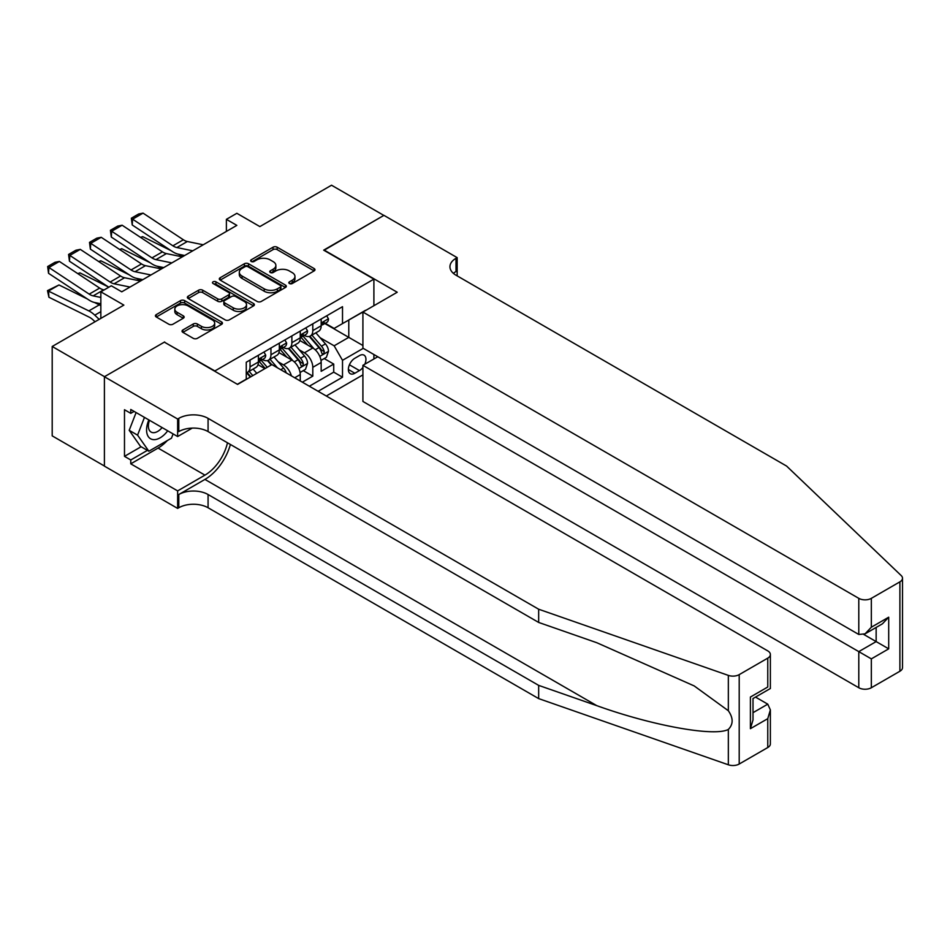 <?xml version="1.0" encoding="UTF-8"?>
<svg xmlns="http://www.w3.org/2000/svg" width="950" height="950" viewBox="0 0 950 950"><rect width="100%" height="100%" fill="white"/><g stroke="black" fill="none" stroke-linecap="round" stroke-linejoin="round"><path stroke-width="1.43" d="M289.418 283.516A2.031 1.176 0 0 0 292.291 283.516L314.117 270.916A2.909 1.674 0 0 0 314.973 269.741A2.909 1.674 0 0 0 314.117 268.553L277.151 247.202A2.909 1.674 0 0 0 273.042 247.202L251.227 259.801A2.031 1.176 0 0 0 250.622 260.632A2.031 1.176 0 0 0 251.227 261.464A2.031 1.176 0 0 0 254.101 261.464L256.916 259.837A9.298 5.367 0 0 1 270.061 259.837L273.149 261.618A9.298 5.367 0 0 1 275.868 265.406A9.298 5.367 0 0 1 273.149 269.206L270.322 270.833A2.031 1.176 0 0 0 269.729 271.664A2.031 1.176 0 0 0 270.322 272.496A2.031 1.176 0 0 0 273.196 272.496L276.022 270.857A9.298 5.367 0 0 1 289.168 270.857L292.244 272.638A9.298 5.367 0 0 1 294.963 276.438A9.298 5.367 0 0 1 292.244 280.226L289.418 281.865A2.031 1.176 0 0 0 288.824 282.684A2.031 1.176 0 0 0 289.418 283.516L289.418 281.865M182.887 329.971A2.909 1.674 0 0 0 182.032 331.158A2.909 1.674 0 0 0 182.887 332.346L193.254 338.331A2.909 1.674 0 0 0 197.362 338.331L221.599 324.342A2.909 1.674 0 0 0 222.442 323.154A2.909 1.674 0 0 0 221.599 321.967L184.632 300.627A2.909 1.674 0 0 0 180.524 300.627L156.287 314.616A2.909 1.674 0 0 0 155.432 315.804A2.909 1.674 0 0 0 156.287 316.991L168.815 324.223A2.909 1.674 0 0 0 172.924 324.223L183.291 318.226A2.909 1.674 0 0 0 184.146 317.051A2.909 1.674 0 0 0 183.291 315.863L177.08 312.277A7.766 4.489 0 0 1 174.812 309.106A7.766 4.489 0 0 1 179.598 304.962A7.766 4.489 0 0 1 188.064 305.924L212.408 319.984A7.766 4.489 0 0 1 214.676 323.154A7.766 4.489 0 0 1 209.891 327.299A7.766 4.489 0 0 1 201.424 326.325L197.362 323.986A2.909 1.674 0 0 0 193.254 323.986L182.887 329.971L182.887 332.346M164.659 342.309L214.878 370.939L373.896 279.134L323.677 250.147L383.836 215.412L331.526 185.214L259.861 226.587L236.847 213.299L226.385 219.343L236.847 225.376L121.766 291.816L111.304 285.784L100.843 291.816L100.843 318.392M164.659 341.952L104.512 376.675L52.203 346.477L123.856 305.104L100.843 291.816M257.129 301.459A2.909 1.674 0 0 0 261.238 301.459L285.463 287.458A2.909 1.674 0 0 0 286.318 286.271A2.909 1.674 0 0 0 285.463 285.095L248.496 263.744A2.909 1.674 0 0 0 244.388 263.744L220.162 277.744A2.909 1.674 0 0 0 219.308 278.92A2.909 1.674 0 0 0 220.162 280.108L257.129 301.459M213.881 283.955A2.031 1.176 0 0 1 215.947 284.24L215.947 281.829L253.531 303.525A2.909 1.674 0 0 1 254.386 304.713A2.909 1.674 0 0 1 253.531 305.9L229.294 319.889A2.909 1.674 0 0 1 225.186 319.889L188.219 298.549L188.219 296.174A2.909 1.674 0 0 0 187.376 297.362A2.909 1.674 0 0 0 188.219 298.549M188.219 296.174L198.598 290.189A2.909 1.674 0 0 1 202.706 290.189L217.692 298.846A2.909 1.674 0 0 0 221.801 298.846L228.677 294.868A2.909 1.674 0 0 0 229.532 293.692A2.909 1.674 0 0 0 228.677 292.505L213.073 283.492A2.031 1.176 0 0 1 212.479 282.661A2.031 1.176 0 0 1 213.738 281.58A2.031 1.176 0 0 1 215.947 281.829M104.405 466.011L52.203 435.872L52.203 346.477M302.337 382.173L312.799 376.141L312.799 367.317A11.839 6.828 -120 0 0 304.428 352.818L299.179 349.79M303.276 370.642L312.799 376.141M264.884 368.647L258.008 364.681M300.248 380.974L300.248 374.573A11.839 6.828 -120 0 0 291.876 360.074L278.932 352.604M291.377 375.856A11.839 6.828 60 0 0 283.504 364.907L278.255 361.867M364.812 364.23A9.168 5.296 120 0 0 364.04 355.146A9.168 5.296 120 0 0 359.456 355.597L354.849 358.257A9.168 5.296 120 0 0 348.864 366.344A9.168 5.296 120 0 0 350.265 373.694A9.168 5.296 120 0 0 354.849 373.243L359.456 370.583A9.168 5.296 120 0 0 362.912 367.436M326.289 396.008L362.912 374.87M373.896 279.134L373.896 305.71M373.896 354.516L373.896 358.981M318.131 391.293L342.511 377.221L342.511 360.311L334.139 345.812L320.103 337.713M237.369 384.287L246.264 379.157L246.264 362.247L342.511 306.684L342.511 323.594L365.524 310.543M363.221 348.353L342.511 360.311M262.473 359.527L262.58 359.587A11.839 6.828 60 0 0 268.494 360.169L276.866 355.348A11.839 6.828 -120 0 0 279.324 349.921L279.324 343.164M283.397 347.451L283.504 347.51A11.839 6.828 60 0 0 289.418 348.092L297.789 343.259A11.839 6.828 -120 0 0 300.248 337.844L300.248 331.075M309.344 386.223L333.723 372.151L333.723 364.064L321.171 371.308L321.171 362.484A11.839 6.828 -120 0 0 312.799 347.997L299.856 340.516M304.321 335.362L304.428 335.433A11.839 6.828 -120 0 0 310.341 336.015A11.839 6.828 -120 0 0 312.799 330.6L312.799 323.831M310.341 336.015L318.713 331.182A11.839 6.828 -120 0 0 321.171 325.767L321.171 318.998M250.028 360.074L250.028 366.831A11.839 6.828 60 0 1 247.582 372.258A11.839 6.828 60 0 1 246.264 372.733M247.582 372.258L255.942 367.424A11.839 6.828 -120 0 0 258.4 362.009L258.4 355.241M270.952 347.997L270.952 354.754A11.839 6.828 60 0 1 268.494 360.169M291.876 335.908L291.876 342.677A11.839 6.828 60 0 1 289.418 348.092M334.139 345.812L348.781 337.357L348.781 319.972L365.524 310.306M324.817 323.522L362.912 345.515M325.244 323.285L334.139 328.427L342.511 323.594M226.385 219.343L226.385 231.42M324.199 358.566L333.723 364.064M333.723 372.151L342.511 377.221M290.237 283.801L292.244 282.649A9.298 5.367 0 0 0 294.963 278.849L294.963 276.438M275.868 265.406L275.868 267.829A9.298 5.367 0 0 1 273.149 271.617L271.13 272.781M314.117 268.553L314.117 270.916L277.151 249.624A2.909 1.674 0 0 0 273.042 249.624L252.035 261.749M285.428 287.482L248.496 266.166A2.909 1.674 0 0 0 244.388 266.166L220.198 280.131M280.333 287.102A2.031 1.176 0 0 0 280.927 286.271A2.031 1.176 0 0 0 280.333 285.451L247.879 266.712A2.031 1.176 0 0 0 245.005 266.712L242.036 268.434A9.298 5.367 0 0 0 239.305 272.223A9.298 5.367 0 0 0 242.036 276.022L264.207 288.824A9.298 5.367 0 0 0 277.353 288.824L280.333 287.102L280.333 289.524A2.031 1.176 0 0 0 280.927 288.693L280.927 286.271M239.305 272.223L239.305 274.645A9.298 5.367 0 0 0 242.036 278.433L242.036 276.022M280.333 289.524L277.353 291.246A9.298 5.367 0 0 1 264.207 291.246L242.036 278.433M188.266 298.573L198.598 292.6L198.598 290.189M229.532 293.692L229.532 296.103A2.909 1.674 0 0 1 228.677 297.291L221.801 301.257A2.909 1.674 0 0 1 217.692 301.257L202.706 292.6A2.909 1.674 0 0 0 198.598 292.6M215.947 284.24L253.496 305.924M233.249 307.824A7.766 4.489 0 0 0 241.716 308.798A7.766 4.489 0 0 0 246.513 304.653A7.766 4.489 0 0 0 244.245 301.483L235.659 296.531A2.909 1.674 0 0 0 231.562 296.531L224.675 300.509A2.909 1.674 0 0 0 223.832 301.696A2.909 1.674 0 0 0 224.675 302.872L233.249 307.824L233.249 310.246A7.766 4.489 0 0 0 241.716 311.22A7.766 4.489 0 0 0 246.513 307.076L246.513 304.653M223.832 301.696L223.832 304.107A2.909 1.674 0 0 0 224.675 305.294L224.675 302.872M233.249 310.246L224.675 305.294M214.676 323.154L214.676 325.565A7.766 4.489 0 0 1 209.891 329.709A7.766 4.489 0 0 1 201.424 328.736L197.362 326.396A2.909 1.674 0 0 0 193.254 326.396L182.922 332.369M174.812 309.106L174.812 311.517A7.766 4.489 0 0 0 177.08 314.688L177.08 312.277M183.255 318.25L177.08 314.688M221.599 321.967L221.599 324.342L184.632 303.038A2.909 1.674 0 0 0 180.524 303.038L156.322 317.003M320.993 360.418L326.396 357.295L328.486 351.251A7.837 4.524 -120 0 0 325.434 343.888L315.875 332.821M140.541 237.381L142.69 236.645L171.095 250.669M178.149 254.149L182.922 256.512M313.963 348.757L303.038 336.11M307.741 345.076L301.399 337.737A18.786 10.854 -120 0 0 300.817 337.072M309.284 336.442L318.951 347.641A7.837 4.524 60 0 1 321.741 353.032C322.917 354.611 323.76 354.136 324.259 351.583A7.837 4.524 -120 0 0 321.456 346.18L311.897 335.113M309.843 336.253L320.233 348.282A3.99 2.304 60 0 1 321.242 349.849L324.259 351.583M321.741 353.032L322.311 353.97M142.69 236.645L140.944 237.643M192.791 250.812L176.866 247.546A14.796 8.538 60 0 1 172.9 245.812L132.596 219.177L132.228 224.984L172.52 251.619A22.194 12.813 -120 0 0 178.469 254.22L184.68 255.502M326.705 315.804L328.486 318.879A7.837 4.524 60 0 1 326.859 322.347L322.893 324.639A7.837 4.524 -120 0 0 324.259 322.834L324.093 322.145M203.252 244.779L187.328 241.514A14.796 8.538 60 0 1 183.362 239.768L143.058 213.132L132.596 219.177L131.349 218.215L138.664 213.987L143.058 213.132M321.433 325.007L321.456 325.007A7.837 4.524 -120 0 0 322.893 324.639M323.238 322.252L324.259 322.834C323.76 321.658 322.929 322.133 321.741 324.282A7.837 4.524 60 0 1 321.171 325.399M132.228 224.984L131.349 218.215M148.853 419.924A19.238 11.103 120 0 0 153.366 439.624A19.238 11.103 120 0 0 167.711 430.813M149.494 420.292A13.169 7.6 120 0 0 151.097 432.072A13.169 7.6 120 0 0 153.033 432.666A13.169 7.6 120 0 0 162.118 427.571M173.102 433.924L171.463 438.176L148.865 451.214L140.493 446.381L129.2 430.314L136.099 412.549M148.865 451.214L137.572 435.147L144.459 417.383M129.2 430.314L137.572 435.147M377.767 356.749L362.912 365.322L362.912 401.446L858.788 687.741L858.788 651.617L876.149 641.594L876.149 627.439M362.912 365.322L871.34 658.873L871.34 687.741L899.899 671.246L899.899 581.851A8.883 5.13 0 0 0 902.5 578.229A8.883 5.13 0 0 0 901.217 575.581L786.6 466.07L456.012 275.215A20.71 11.958 180 0 1 449.944 266.748A20.71 11.958 180 0 1 456.012 258.293L457.164 257.628L383.931 215.353L323.986 250.325M323.986 249.969L397.219 292.244L362.912 312.051L858.788 598.346A8.883 5.13 0 0 0 871.34 598.346L899.899 581.851M457.164 257.628L457.164 275.144L456.534 275.512M362.912 312.051L362.912 348.175L858.788 634.469L858.788 598.346M902.5 578.229L902.5 667.624A8.883 5.13 180 0 1 899.899 671.246M871.34 687.741A8.883 5.13 180 0 1 858.788 687.741M453.399 273.363A20.71 11.958 180 0 1 456.012 271.522L456.012 258.293M863.811 634.469L888.701 648.838L871.34 658.873M871.34 598.346L871.34 627.214L865.058 633.84L858.788 634.469M871.34 627.214L888.701 617.191L882.431 623.818L865.058 633.84M767.766 747.531L767.766 718.663L770.367 709.911L770.367 743.909A8.883 5.13 180 0 1 767.766 747.531L739.207 764.026A8.883 5.13 180 0 1 728.341 764.786L538.662 698.606L538.662 685.377L208.074 494.522A20.71 11.958 -0 0 0 178.79 494.522L204.939 479.418A38.546 22.254 120 0 0 230.399 444.469M538.662 685.377L596.826 705.672C652.413 725.705 714.519 736.927 728.341 729.434C733.376 724.28 733.376 718.046 728.341 710.742L694.212 685.936L596.826 642.734L538.662 622.44L208.074 431.585A20.71 11.958 -0 0 0 178.79 431.585L178.79 418.356L177.638 419.021L104.405 376.746L164.35 342.131L237.583 384.418L271.89 364.598L767.766 650.893A8.883 5.13 -0 0 1 770.367 654.514A8.883 5.13 -0 0 1 767.766 658.136L739.207 674.631L739.207 764.026M538.662 698.606L208.074 507.751A20.71 11.958 -0 0 0 178.79 507.751L177.638 508.416L104.405 466.129L104.405 376.746M538.662 622.44L538.662 609.223L208.074 418.356A20.71 11.958 -0 0 0 178.79 418.356M728.341 710.742L728.341 675.391L538.662 609.223M167.295 440.574A33.286 19.214 -60 0 1 158.068 448.079L130.768 463.838L130.768 459.978L147.404 450.371M134.116 411.409L130.768 413.345L124.486 409.723L124.486 456.344L130.768 459.978M130.768 413.345L130.768 409.474L177.638 436.537L177.638 419.021M177.638 508.416L177.638 490.901L204.939 475.131A33.286 19.214 120 0 0 227.477 442.783M130.768 463.838L177.638 490.901M755.511 697.086L767.766 704.164L770.367 709.911M192.244 428.106L177.638 436.537M728.341 675.391A8.883 5.13 -0 0 0 739.207 674.631M124.486 456.344L141.123 446.738M767.766 718.663L750.405 728.686L753.006 719.934L753.006 698.535L770.367 688.512L770.367 654.514M750.405 728.686L750.405 697.039C753.789 698.998 753.789 698.998 750.405 697.039L767.766 687.016C771.151 688.964 771.151 688.964 767.766 687.016L767.766 658.136M300.069 372.495L305.473 369.372L307.562 363.327A7.837 4.524 -120 0 0 304.511 355.965L294.951 344.897M119.617 249.458L121.766 248.722L150.171 262.746M157.225 266.238L161.999 268.589M293.039 360.834L282.114 348.187M286.817 357.152L280.476 349.814A18.786 10.854 -120 0 0 279.894 349.161M288.361 348.519L298.027 359.718A7.837 4.524 60 0 1 300.817 365.121C302.005 366.688 302.836 366.213 303.335 363.672A7.837 4.524 -120 0 0 300.533 358.269L290.973 347.201M288.919 348.341L299.309 360.371A3.99 2.304 60 0 1 300.319 361.926L303.335 363.672M300.817 365.121L301.387 366.047M121.766 248.722L120.021 249.731M286.235 372.875A7.837 4.524 -120 0 0 283.587 368.054L274.027 356.986M98.693 261.535L100.843 260.799L129.248 274.835M136.301 278.314L141.075 280.678M267.247 367.282L261.191 360.264M265.216 368.457L259.552 361.891A18.786 10.854 -120 0 0 258.97 361.238M277.4 367.781L270.049 359.278M268.007 360.418L271.712 364.705M267.437 360.596L271.225 364.99M100.843 260.799L99.097 261.808M77.769 273.624L79.919 272.887L108.324 286.912M256.785 373.326L253.104 369.063M252.807 375.618L249.126 371.355M247.083 372.495L250.788 376.782M246.513 372.685L250.301 377.067M79.919 272.887L78.173 273.885M58.995 284.964L48.533 290.997L48.913 297.243L47.5 290.629L58.995 284.964L87.4 298.989M94.454 302.468L99.299 304.867A22.194 12.813 60 0 1 100.843 305.722M47.5 290.629L88.837 310.899A22.194 12.813 60 0 1 94.774 315.162L99.192 319.354M95.036 321.753L93.171 319.984A14.796 8.538 -120 0 0 89.205 317.146L48.913 297.243M171.867 262.901L155.942 259.635A14.796 8.538 60 0 1 151.976 257.889L111.673 231.254L111.304 237.061L151.608 263.696A22.194 12.813 -120 0 0 157.546 266.309L163.756 267.579M305.793 327.881L307.562 330.956A7.837 4.524 60 0 1 305.947 334.424L301.969 336.728A7.837 4.524 -120 0 0 303.335 334.923L303.169 334.222M182.329 256.856L166.404 253.591A14.796 8.538 60 0 1 162.438 251.857L122.134 225.221L111.673 231.254L110.426 230.304L117.741 226.076L122.134 225.221M300.509 337.096L300.533 337.096A7.837 4.524 -120 0 0 301.969 336.728M302.314 334.329L303.335 334.923C302.836 333.735 302.005 334.222 300.817 336.371A7.837 4.524 60 0 1 300.248 337.488M111.304 237.061L110.426 230.304M150.943 274.978L135.019 271.712A14.796 8.538 60 0 1 131.053 269.966L90.749 243.342L90.381 249.138L130.684 275.773A22.194 12.813 -120 0 0 136.622 278.386L142.833 279.656M284.869 339.957L286.639 343.033A7.837 4.524 60 0 1 285.024 346.512L281.046 348.804A7.837 4.524 -120 0 0 282.411 346.999L282.245 346.299M161.405 268.933L145.481 265.668A14.796 8.538 60 0 1 141.514 263.934L101.211 237.298L90.749 243.342L89.502 242.381L96.817 238.153L101.211 237.298M279.585 349.173L279.609 349.173A7.837 4.524 -120 0 0 281.046 348.804M281.402 346.418L282.411 346.999C281.913 345.812 281.081 346.299 279.894 348.448A7.837 4.524 60 0 1 279.324 349.564M90.381 249.138L89.502 242.381M130.019 287.054L114.095 283.789A14.796 8.538 60 0 1 110.129 282.055L69.837 255.419L69.457 261.226L108.799 287.221M263.946 352.034L265.715 355.122A7.837 4.524 60 0 1 264.1 358.589L260.122 360.881A7.837 4.524 -120 0 0 261.488 359.076L261.321 358.376M140.481 281.01L124.557 277.744A14.796 8.538 60 0 1 120.591 276.011L80.287 249.375L69.837 255.419L68.578 254.458L75.893 250.23L80.287 249.375M258.661 361.249L258.685 361.249A7.837 4.524 -120 0 0 260.122 360.881M260.478 358.494L261.488 359.076C260.989 357.901 260.158 358.376 258.97 360.525A7.837 4.524 60 0 1 258.4 361.641M69.457 261.226L68.578 254.458M100.843 297.445L93.171 295.866A14.796 8.538 60 0 1 89.205 294.132L48.913 267.496L48.533 273.303L88.837 299.939A22.194 12.813 -120 0 0 94.774 302.539L100.843 303.786M104.12 289.928L103.633 289.833A14.796 8.538 60 0 1 99.667 288.087L59.375 261.452L48.913 267.496L47.654 266.534L54.969 262.307L59.375 261.452M48.533 273.303L47.654 266.534M283.504 364.907L291.876 360.074M304.428 352.818L312.799 347.997M312.799 330.6L321.171 325.767M250.028 366.831L258.4 362.009M270.952 354.754L279.324 349.921M291.876 342.677L300.248 337.844M312.799 367.317L321.171 362.484M294.702 377.767L300.248 374.573M349.422 364.788L359.456 370.583M348.365 369.491L354.849 373.243M292.244 282.649L292.244 280.226M270.322 272.496L270.322 270.833M273.149 271.617L273.149 269.206M251.227 261.464L251.227 259.801M273.042 249.624L273.042 247.202M277.151 249.624L277.151 247.202M220.162 280.108L220.162 277.744M244.388 266.166L244.388 263.744M248.496 266.166L248.496 263.744M285.463 287.458L285.463 285.095M264.207 291.246L264.207 288.824M277.353 291.246L277.353 288.824M202.706 292.6L202.706 290.189M217.692 301.257L217.692 298.846M221.801 301.257L221.801 298.846M228.677 297.291L228.677 294.868M253.531 305.9L253.531 303.525M193.254 326.396L193.254 323.986M197.362 326.396L197.362 323.986M201.424 328.736L201.424 326.325M183.291 318.226L183.291 315.863M156.287 316.991L156.287 314.616M180.524 303.038L180.524 300.627M184.632 303.038L184.632 300.627M319.794 356.392L328.439 351.405M321.456 346.18L325.434 343.888M315.21 349.79L318.951 347.641M328.439 318.784L321.171 322.988M176.866 247.546L187.328 241.514M172.9 245.812L183.362 239.768M888.701 617.191L888.701 648.838M596.826 705.672L204.939 479.418M208.074 431.585L208.074 418.356M208.074 494.522L208.074 507.751M728.341 764.786L728.341 729.434M178.79 494.522L178.79 507.751M158.068 448.079L204.939 475.131M753.006 712.69L767.766 704.164M298.87 368.469L307.515 363.482M300.533 358.269L304.511 355.965M294.286 361.879L298.027 359.718M280.725 369.704L283.587 368.054M99.299 304.867L88.837 310.899M100.843 311.659L94.774 315.162M307.515 330.873L300.248 335.065M155.942 259.635L166.404 253.591M151.976 257.889L162.438 251.857M286.591 342.95L279.324 347.142M135.019 271.712L145.481 265.668M131.053 269.966L141.514 263.934M265.668 355.027L258.4 359.231M114.095 283.789L124.557 277.744M110.129 282.055L120.591 276.011M93.171 295.866L103.633 289.833M89.205 294.132L99.667 288.087"/></g></svg>

